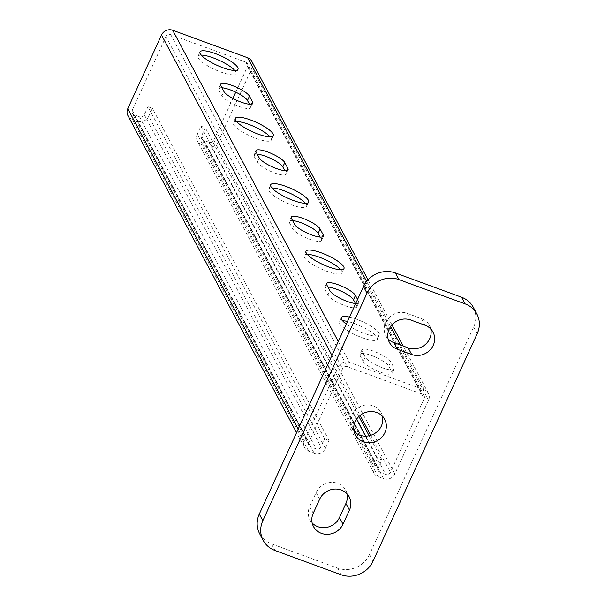 <?xml version="1.0" encoding="UTF-8"?>
<svg xmlns="http://www.w3.org/2000/svg" width="605" height="605" viewBox="0 0 605 605"><rect width="100%" height="100%" fill="white"/><g stroke="black" fill="none" stroke-linecap="round" stroke-linejoin="round"><path stroke-width="0.45" stroke-dasharray="3.02 2.27" d="M349.478 317.103A20.888 5.097 -155.4 0 1 356.579 319.243A20.888 5.097 -155.4 0 1 379.327 334.996A20.888 5.097 -155.4 0 1 364.089 333.355A20.888 5.097 -155.4 0 1 346.279 324.099M342.551 320.779A20.888 5.097 24.6 0 0 339.352 321.936A20.888 5.097 24.6 0 0 362.1 337.688A20.888 5.097 24.6 0 0 377.338 339.329A20.888 5.097 24.6 0 0 354.59 323.577A20.888 5.097 24.6 0 0 347.497 321.437M307.219 254.357A20.888 5.097 24.6 0 0 304.02 255.514A20.888 5.097 24.6 0 0 326.768 271.267A20.888 5.097 24.6 0 0 342.007 272.908A20.888 5.097 24.6 0 0 340.796 269.732M271.887 187.936A20.888 5.097 24.6 0 0 268.688 189.093A20.888 5.097 24.6 0 0 291.436 204.845A20.888 5.097 24.6 0 0 306.674 206.487A20.888 5.097 24.6 0 0 305.464 203.303M236.555 121.514A20.888 5.097 24.6 0 0 233.356 122.671A20.888 5.097 24.6 0 0 256.104 138.424A20.888 5.097 24.6 0 0 271.342 140.057A20.888 5.097 24.6 0 0 270.132 136.881M201.223 55.085A20.888 5.097 24.6 0 0 198.024 56.242A20.888 5.097 24.6 0 0 220.772 71.995A20.888 5.097 24.6 0 0 236.01 73.636A20.888 5.097 24.6 0 0 234.8 70.46M382.413 367.817A15.972 3.895 -155.4 0 1 365.216 357.162L362.123 351.346A15.972 3.895 -155.4 0 1 361.926 349.955A15.972 3.895 -155.4 0 1 373.58 351.21A15.972 3.895 -155.4 0 1 390.785 361.866L393.87 367.674A15.972 3.895 -155.4 0 1 394.067 369.065A15.972 3.895 -155.4 0 1 382.413 367.817M363.227 361.495A15.972 3.895 24.6 0 0 380.432 372.151A15.972 3.895 24.6 0 0 392.085 373.398A15.972 3.895 24.6 0 0 391.889 372.007L388.796 366.199A15.972 3.895 24.6 0 0 371.599 355.543A15.972 3.895 24.6 0 0 359.945 354.288A15.972 3.895 24.6 0 0 360.141 355.679L363.227 361.495L365.216 357.162M327.902 287.012A15.972 3.895 24.6 0 0 324.613 287.867A15.972 3.895 24.6 0 0 324.809 289.258L327.895 295.074A15.972 3.895 24.6 0 0 345.1 305.722A15.972 3.895 24.6 0 0 356.753 306.977A15.972 3.895 24.6 0 0 356.557 305.585L355.445 303.498M292.57 220.591A15.972 3.895 24.6 0 0 289.281 221.445A15.972 3.895 24.6 0 0 289.477 222.837L292.563 228.645A15.972 3.895 24.6 0 0 309.768 239.3A15.972 3.895 24.6 0 0 321.421 240.556A15.972 3.895 24.6 0 0 321.225 239.164L320.113 237.069M257.238 154.169A15.972 3.895 24.6 0 0 253.949 155.016A15.972 3.895 24.6 0 0 254.145 156.415L257.238 162.223A15.972 3.895 24.6 0 0 274.436 172.879A15.972 3.895 24.6 0 0 286.089 174.134A15.972 3.895 24.6 0 0 285.893 172.743L284.781 170.648M221.906 87.748A15.972 3.895 24.6 0 0 218.617 88.595A15.972 3.895 24.6 0 0 218.813 89.986L221.906 95.802A15.972 3.895 24.6 0 0 239.104 106.457A15.972 3.895 24.6 0 0 250.757 107.705A15.972 3.895 24.6 0 0 250.561 106.314L249.449 104.226M357.57 299.43L358.538 301.252A15.972 3.895 -155.4 0 1 358.735 302.644A15.972 3.895 -155.4 0 1 355.702 303.513M349.357 362.365A8.599 7.948 152 0 0 338.165 367.122L304.436 440.795A8.599 7.948 152 0 0 304.557 447.67A8.599 7.948 152 0 0 308.679 451.209L314.192 453.236A8.599 7.948 152 0 0 325.377 448.479L329.044 440.463L324.635 438.844L320.968 446.861A3.683 3.403 -28 0 1 316.173 448.902L310.66 446.876A3.683 3.403 -28 0 1 308.845 442.414L342.574 368.74A3.683 3.403 -28 0 1 347.368 366.698L422.32 394.203A3.683 3.403 -28 0 1 424.143 398.665L390.414 472.339A3.683 3.403 -28 0 1 385.619 474.38L380.106 472.354A3.683 3.403 -28 0 1 378.284 467.892L381.959 459.876L377.55 458.257L373.875 466.273A8.599 7.948 152 0 0 373.996 473.148A8.599 7.948 152 0 0 378.117 476.695L383.63 478.714A8.599 7.948 152 0 0 394.823 473.957L428.552 400.283A8.599 7.948 152 0 0 428.431 393.416A8.599 7.948 152 0 0 424.309 389.87L349.357 362.365L338.286 341.553M308.679 451.209L132.019 119.094A8.599 7.948 -28 0 1 127.897 115.547M325.377 448.479L148.717 116.364A8.599 7.948 -28 0 1 137.532 121.121L314.192 453.236M132.019 119.094L137.532 121.121M378.117 476.695L201.465 144.572A8.599 7.948 -28 0 1 197.343 141.025A8.599 7.948 -28 0 1 197.215 134.159L353.706 428.363M377.55 458.257L365.791 436.152M356.685 419.046L200.89 126.142L197.215 134.159M394.823 473.957L218.163 141.842A8.599 7.948 -28 0 1 206.97 146.599L383.63 478.714M201.465 144.572L206.97 146.599M251.771 61.294A8.599 7.948 -28 0 1 251.892 68.168L428.552 400.283M218.163 141.842L251.892 68.168M324.635 438.844L147.983 106.73L144.308 114.746A3.683 3.403 -28 0 1 139.513 116.78L134 114.761A3.683 3.403 -28 0 1 132.185 110.299L165.914 36.618A3.683 3.403 -28 0 1 170.708 34.583L245.668 62.088A3.683 3.403 -28 0 1 247.483 66.55L235.753 92.164M232.887 98.426L213.754 140.224A3.683 3.403 -28 0 1 208.959 142.266L203.446 140.239A3.683 3.403 -28 0 1 201.624 135.777L205.299 127.761L200.89 126.142M381.959 459.876L369.126 435.751M358.886 416.497L205.299 127.761M148.717 116.364L152.392 108.348L147.983 106.73M329.044 440.463L152.392 108.348M430.79 329.007A16.585 15.329 152 0 0 429.474 325.452A16.585 15.329 152 0 0 421.526 318.616L407.195 313.352A16.585 15.329 152 0 0 385.619 322.526A16.585 15.329 152 0 0 385.854 335.775A16.585 15.329 152 0 0 388.07 338.853M346.99 493.778A16.585 15.329 152 0 0 345.667 490.216A16.585 15.329 152 0 0 337.719 483.38A16.585 15.329 152 0 0 316.143 492.546L309.692 506.635A16.585 15.329 152 0 0 309.934 519.884A16.585 15.329 152 0 0 312.142 522.97M382.458 416.308A16.585 15.329 152 0 0 381.135 412.754A16.585 15.329 152 0 0 366.214 404.979A16.585 15.329 152 0 0 351.611 415.083A16.585 15.329 152 0 0 351.845 428.332A16.585 15.329 152 0 0 354.061 431.41M473.344 307.37A24.578 22.703 -28 0 1 473.692 326.995L369.519 554.528A24.578 22.703 -28 0 1 337.552 568.11L271.418 543.842A24.578 22.703 -28 0 1 259.643 533.716M388.796 366.199L390.785 361.866M327.895 295.074L329.884 290.74M292.563 228.645L294.552 224.311M257.238 162.223L259.22 157.89M221.906 95.802L223.888 91.468M218.813 89.986L220.795 85.653M250.561 106.314L251.559 104.136M254.145 156.415L256.127 152.074M285.893 172.743L286.891 170.557M289.477 222.837L291.459 218.503M321.225 239.164L322.223 236.986M324.809 289.258L326.791 284.925M356.557 305.585L358.538 301.252M360.141 355.679L362.123 351.346M391.889 372.007L393.87 367.674M338.165 367.122L331.941 355.415M424.309 389.87L400.472 345.054M390.641 326.571L366.622 281.423M298.204 429.089L304.436 440.795M356.398 433.414L373.875 466.273M165.914 36.618L342.574 368.74M170.708 34.583L347.368 366.698M132.185 110.299L308.845 442.414M245.668 62.088L422.32 394.203M134 114.761L310.66 446.876M139.513 116.78L316.173 448.902M144.308 114.746L320.968 446.861M203.446 140.239L380.106 472.354M201.624 135.777L378.284 467.892M208.959 142.266L385.619 474.38M213.754 140.224L360.134 415.416M370.721 435.32L390.414 472.339M247.483 66.55L424.143 398.665M407.195 313.352L410.727 320M309.692 506.635L313.231 513.274M316.143 492.546L319.674 499.193M421.526 318.616L425.058 325.256M337.552 568.11L341.084 574.75M369.519 554.528L373.051 561.168M473.692 326.995L477.224 333.642M271.418 543.842L274.95 550.482M341.341 317.602L339.352 321.936M306.009 251.181L304.02 255.514M270.677 184.759L268.688 189.093M235.345 118.338L233.356 122.671M200.013 51.909L198.024 56.242M220.598 84.261L218.617 88.595M252.739 103.372L250.757 107.705M255.93 150.683L253.949 155.016M288.071 169.801L286.089 174.134M291.262 217.112L289.281 221.445M323.403 236.222L321.421 240.556M326.594 283.533L324.613 287.867M358.735 302.644L356.753 306.977M361.926 349.955L359.945 354.288M394.067 369.065L392.085 373.398M237.999 69.303L236.01 73.636M273.331 135.724L271.342 140.057M308.663 202.146L306.674 206.487M343.995 268.575L342.007 272.908M379.327 334.996L377.338 339.329M304.557 447.67L296.571 432.658M373.996 473.148L197.343 141.025M428.431 393.416L403.248 346.075M391.98 324.885L368.006 279.82M308.898 445.356L132.238 113.241M378.337 470.841L201.677 138.719M424.09 395.723L247.43 63.601M349.206 496.864L345.667 490.216M313.466 526.524L309.934 519.884M384.674 419.394L381.135 412.754M355.385 434.972L351.845 428.332M433.006 332.092L429.474 325.452M389.386 342.415L385.854 335.775"/><path stroke-width="0.91" d="M346.279 324.099A20.888 5.097 -155.4 0 1 341.341 317.602A20.888 5.097 -155.4 0 1 349.478 317.103M347.497 321.437A20.888 5.097 24.6 0 0 342.551 320.779M328.757 266.934A20.888 5.097 -155.4 0 1 306.009 251.181A20.888 5.097 -155.4 0 1 321.247 252.822A20.888 5.097 -155.4 0 1 343.995 268.575A20.888 5.097 -155.4 0 1 328.757 266.934M340.796 269.732A20.888 5.097 24.6 0 0 319.259 257.155A20.888 5.097 24.6 0 0 307.219 254.357M293.425 200.512A20.888 5.097 -155.4 0 1 270.677 184.759A20.888 5.097 -155.4 0 1 285.915 186.393A20.888 5.097 -155.4 0 1 308.663 202.146A20.888 5.097 -155.4 0 1 293.425 200.512M305.464 203.303A20.888 5.097 24.6 0 0 283.934 190.726A20.888 5.097 24.6 0 0 271.887 187.936M258.093 134.091A20.888 5.097 -155.4 0 1 235.345 118.338A20.888 5.097 -155.4 0 1 250.583 119.971A20.888 5.097 -155.4 0 1 273.331 135.724A20.888 5.097 -155.4 0 1 258.093 134.091M270.132 136.881A20.888 5.097 24.6 0 0 248.602 124.305A20.888 5.097 24.6 0 0 236.555 121.514M222.761 67.662A20.888 5.097 -155.4 0 1 200.013 51.909A20.888 5.097 -155.4 0 1 215.251 53.55A20.888 5.097 -155.4 0 1 237.999 69.303A20.888 5.097 -155.4 0 1 222.761 67.662M234.8 70.46A20.888 5.097 24.6 0 0 213.27 57.883A20.888 5.097 24.6 0 0 201.223 55.085M355.702 303.513A15.972 3.895 -155.4 0 1 347.081 301.388A15.972 3.895 -155.4 0 1 329.884 290.74L326.791 284.925A15.972 3.895 -155.4 0 1 326.594 283.533A15.972 3.895 -155.4 0 1 338.248 284.789A15.972 3.895 -155.4 0 1 355.453 295.437L357.57 299.43M355.445 303.498L353.464 299.777A15.972 3.895 24.6 0 0 336.267 289.122A15.972 3.895 24.6 0 0 327.902 287.012M311.749 234.967A15.972 3.895 -155.4 0 1 294.552 224.311L291.459 218.503A15.972 3.895 -155.4 0 1 291.262 217.112A15.972 3.895 -155.4 0 1 302.916 218.36A15.972 3.895 -155.4 0 1 320.121 229.015L323.206 234.831A15.972 3.895 -155.4 0 1 323.403 236.222A15.972 3.895 -155.4 0 1 311.749 234.967M320.113 237.069L318.132 233.349A15.972 3.895 24.6 0 0 300.935 222.693A15.972 3.895 24.6 0 0 292.57 220.591M276.417 168.545A15.972 3.895 -155.4 0 1 259.22 157.89L256.127 152.074A15.972 3.895 -155.4 0 1 255.93 150.683A15.972 3.895 -155.4 0 1 267.584 151.938A15.972 3.895 -155.4 0 1 284.789 162.594L287.874 168.402A15.972 3.895 -155.4 0 1 288.071 169.801A15.972 3.895 -155.4 0 1 276.417 168.545M284.781 170.648L282.8 166.927A15.972 3.895 24.6 0 0 265.603 156.271A15.972 3.895 24.6 0 0 257.238 154.169M241.085 102.124A15.972 3.895 -155.4 0 1 223.888 91.468L220.795 85.653A15.972 3.895 -155.4 0 1 220.598 84.261A15.972 3.895 -155.4 0 1 232.252 85.517A15.972 3.895 -155.4 0 1 249.457 96.172L252.55 101.98A15.972 3.895 -155.4 0 1 252.739 103.372A15.972 3.895 -155.4 0 1 241.085 102.124M249.449 104.226L247.468 100.506A15.972 3.895 24.6 0 0 230.271 89.85A15.972 3.895 24.6 0 0 221.906 87.748M331.941 355.415L161.505 35.007A8.599 7.948 -28 0 1 172.697 30.25L338.286 341.553M366.622 281.423L247.649 57.755L172.697 30.25M296.571 432.658L127.897 115.547A8.599 7.948 -28 0 1 127.776 108.681L298.204 429.089M161.505 35.007L127.776 108.681M365.791 436.152L356.685 419.046M247.649 57.755A8.599 7.948 -28 0 1 251.771 61.294L368.006 279.82M369.126 435.751L358.886 416.497M235.753 92.164L232.887 98.426M389.151 329.165A16.585 15.329 -28 0 1 410.727 320L425.058 325.256A16.585 15.329 -28 0 1 433.006 332.092A16.585 15.329 -28 0 1 433.24 345.342A16.585 15.329 -28 0 1 411.665 354.507L397.334 349.251A16.585 15.329 -28 0 1 389.386 342.415A16.585 15.329 -28 0 1 389.151 329.165M388.07 338.853A16.585 15.329 152 0 0 393.802 342.611L408.133 347.867A16.585 15.329 152 0 0 429.709 338.702A16.585 15.329 152 0 0 430.79 329.007M341.258 490.027A16.585 15.329 -28 0 1 349.206 496.864A16.585 15.329 -28 0 1 349.44 510.113L342.99 524.195A16.585 15.329 -28 0 1 321.414 533.36A16.585 15.329 -28 0 1 313.466 526.524A16.585 15.329 -28 0 1 313.231 513.274L319.674 499.193A16.585 15.329 -28 0 1 341.258 490.027M312.142 522.97A16.585 15.329 152 0 0 317.882 526.721A16.585 15.329 152 0 0 339.458 517.555L345.909 503.466A16.585 15.329 152 0 0 346.99 493.778M355.143 421.723A16.585 15.329 -28 0 1 369.753 411.619A16.585 15.329 -28 0 1 384.674 419.394A16.585 15.329 -28 0 1 384.909 432.643A16.585 15.329 -28 0 1 370.305 442.739A16.585 15.329 -28 0 1 355.385 434.972A16.585 15.329 -28 0 1 355.143 421.723M354.061 431.41A16.585 15.329 152 0 0 381.377 426.003A16.585 15.329 152 0 0 382.458 416.308M263.175 540.356L259.643 533.716A24.578 22.703 -28 0 1 259.295 514.084L363.469 286.551A24.578 22.703 -28 0 1 395.428 272.976L461.57 297.237A24.578 22.703 -28 0 1 473.344 307.37L476.876 314.01A24.578 22.703 152 0 0 465.101 303.884L398.967 279.616A24.578 22.703 152 0 0 367.001 293.198L262.827 520.723A24.578 22.703 152 0 0 263.175 540.356A24.578 22.703 152 0 0 274.95 550.482L341.084 574.75A24.578 22.703 152 0 0 373.051 561.168L477.224 333.642A24.578 22.703 152 0 0 476.876 314.01M353.464 299.777L355.453 295.437M318.132 233.349L320.121 229.015M282.8 166.927L284.789 162.594M247.468 100.506L249.457 96.172M251.559 104.136L252.55 101.98M286.891 170.557L287.874 168.402M322.223 236.986L323.206 234.831M400.472 345.054L390.641 326.571M353.706 428.363L356.398 433.414M360.134 415.416L370.721 435.32M408.133 347.867L411.665 354.507M345.909 503.466L349.44 510.113M339.458 517.555L342.99 524.195M393.802 342.611L397.334 349.251M395.428 272.976L398.967 279.616M363.469 286.551L367.001 293.198M259.295 514.084L262.827 520.723M461.57 297.237L465.101 303.884M403.248 346.075L391.98 324.885"/></g></svg>
